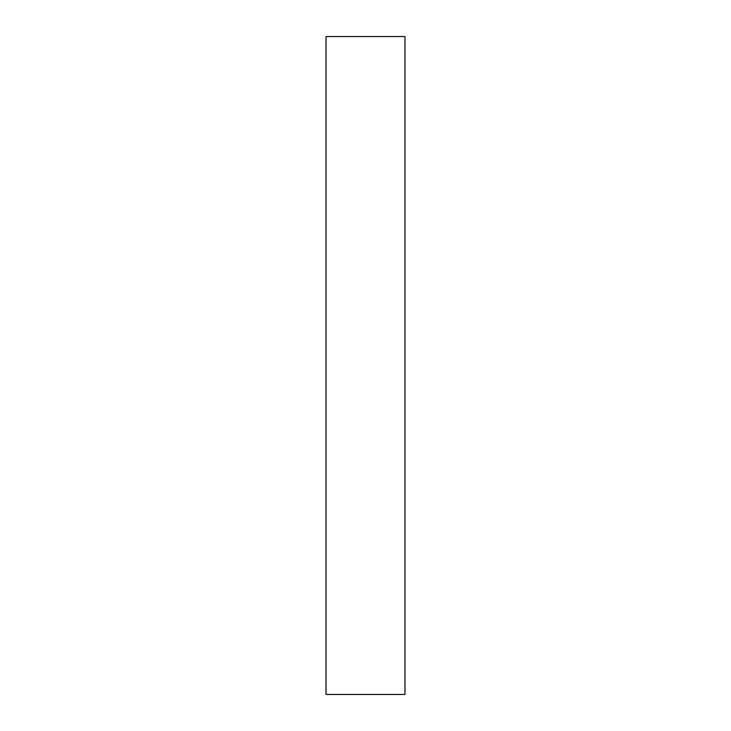 <?xml version="1.0" encoding="UTF-8"?>
<svg xmlns="http://www.w3.org/2000/svg" width="731" height="731" viewBox="0 0 731 731"><rect width="100%" height="100%" fill="white"/><g stroke="black" fill="none" stroke-linecap="round" stroke-linejoin="round"><path stroke-width="1.1" d="M404.974 694.45L404.974 36.55L326.026 36.55L326.026 694.45L404.974 694.45"/></g></svg>
